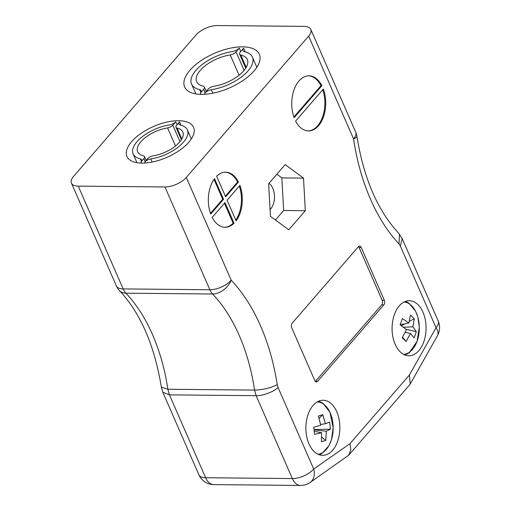 <?xml version="1.0" encoding="UTF-8"?>
<svg xmlns="http://www.w3.org/2000/svg" width="511" height="511" viewBox="0 0 511 511"><rect width="100%" height="100%" fill="white"/><g stroke="black" fill="none" stroke-linecap="round" stroke-linejoin="round"><path stroke-width="0.77" d="M268.978 183.315A14.876 9.179 -89.5 0 1 274.458 195.86A14.876 9.179 -89.5 0 1 270.07 209.631M164.951 186.962A16.524 7.646 -23.6 0 0 186.298 177.451L231.208 280.239A16.524 10.974 136.4 0 1 212.595 294.004A16.524 10.201 -89.5 0 1 209.855 289.75L164.951 186.962L78.253 186.138A16.524 7.646 -23.6 0 1 71.451 183.117A16.524 7.646 -23.6 0 1 73.59 176.378L195.943 35.061A16.524 7.646 -23.6 0 1 217.29 25.55L303.994 26.38A16.524 7.646 -23.6 0 1 310.797 29.395L355.701 132.183A16.524 7.646 -23.6 0 1 353.561 138.922A16.524 3.251 -8.5 0 0 356.902 136.354A16.524 16.524 0 0 0 355.701 132.183M236.114 220.841A27.543 16.997 90.5 0 0 239.915 185.391L227.095 200.203L236.114 220.841M225.012 202.612L212.186 217.418A27.543 16.997 90.5 0 0 225.057 227.274A27.543 16.997 90.5 0 0 234.025 223.25L225.012 202.612M223.543 199.252L214.524 178.614A27.543 16.997 90.5 0 0 210.724 214.064L223.543 199.252L222.675 199.245L213.994 179.367M295.614 121.069A27.543 16.997 90.5 0 0 308.484 130.918A27.543 16.997 90.5 0 0 323.457 116.936A27.543 16.997 90.5 0 0 323.342 89.042L295.614 121.069M186.298 177.451L308.657 36.134A16.524 7.646 -23.6 0 0 310.797 29.395M294.144 117.709L321.879 85.682A27.543 16.997 90.5 0 0 309.008 75.832A27.543 16.997 90.5 0 0 294.029 89.821A27.543 16.997 90.5 0 0 294.144 117.709M238.452 182.037A27.543 16.997 90.5 0 0 225.581 172.181A27.543 16.997 90.5 0 0 216.613 176.206L225.626 196.844L238.452 182.037L237.583 182.031L225.338 196.173M399.302 305.865A27.543 16.997 90.5 0 0 392.831 336.602A27.543 16.997 90.5 0 0 408.813 355.784A27.543 16.997 90.5 0 0 426.072 328.407A27.543 16.997 90.5 0 0 409.343 300.698A27.543 16.997 90.5 0 0 399.302 305.865M313.096 405.427A27.543 16.997 90.5 0 0 306.626 436.164A27.543 16.997 90.5 0 0 322.607 455.352A27.543 16.997 90.5 0 0 339.866 427.969A27.543 16.997 90.5 0 0 323.137 400.26A27.543 16.997 90.5 0 0 313.096 405.427M268.639 183.705L270.44 216.306L288.779 229.803L305.316 210.704L303.515 178.103L285.176 164.606L268.639 183.705M314.789 380.574L291.717 327.762A3.302 2.038 -89.5 0 1 292.209 323.15L358.396 246.711A3.302 2.038 -89.5 0 1 359.597 246.091A3.302 2.038 -89.5 0 1 361.239 247.471L384.31 300.283A3.302 2.038 -89.5 0 1 383.812 304.895L317.631 381.334A3.302 2.038 -89.5 0 1 316.424 381.953A3.302 2.038 -89.5 0 1 314.789 380.574M78.253 186.138L123.157 288.919L209.855 289.75A16.524 7.646 156.4 0 0 231.208 280.239A177.668 109.629 -89.5 0 1 277.256 384.636C270.613 388.021 263.05 389.842 254.574 390.091L167.87 389.261L161.355 387.108C154.456 345.276 140.512 313.134 119.523 290.676L119.523 290.676A16.524 10.974 136.4 0 0 125.891 293.18A161.137 99.428 -89.5 0 1 167.87 389.261L169.441 394.862L162.805 392.224L161.387 387.249M277.256 384.636L278.041 387.44C274.222 391.592 262.181 396.127 256.139 395.686L169.441 394.862L205.646 477.734A16.524 10.201 90.5 0 0 213.828 484.62L300.532 485.45A16.524 10.201 -89.5 0 1 292.349 478.558L205.646 477.734A16.524 7.646 156.4 0 1 198.843 474.713A16.524 16.524 0 0 0 213.828 484.62M131.646 141.636A36.358 16.818 -23.6 0 0 126.939 156.462A36.358 16.818 -23.6 0 0 166.988 157.318A36.358 16.818 -23.6 0 0 193.573 127.348A36.358 16.818 -23.6 0 0 166.522 122.155A36.358 16.818 -23.6 0 0 131.646 141.636M189.913 70.301A40.765 18.856 -23.6 0 0 184.631 86.927A40.765 18.856 -23.6 0 0 229.541 87.886A40.765 18.856 -23.6 0 0 259.345 54.287A40.765 18.856 -23.6 0 0 229.017 48.462A40.765 18.856 -23.6 0 0 189.913 70.301M308.05 130.905A27.543 16.997 90.5 0 0 322.728 89.751M293.889 117L321.01 85.676L321.879 85.682M321.01 85.676A27.543 16.997 90.5 0 0 308.574 75.839M237.583 182.031A27.543 16.997 90.5 0 0 225.147 172.188M222.675 199.245L210.468 213.349M224.623 227.261A27.543 16.997 90.5 0 0 233.157 223.237L224.438 203.276M233.157 223.237L234.025 223.25M235.782 220.081A27.543 16.997 90.5 0 0 239.308 186.1M275.429 219.979L283.643 210.5L281.836 177.898L276.847 174.225M281.836 177.898L303.515 178.103M283.643 210.5L305.316 210.704M358.511 246.583A3.302 2.038 -89.5 0 1 359.067 247.445L382.145 300.264A3.302 2.038 -89.5 0 1 381.647 304.875L315.466 381.315A3.302 2.038 -89.5 0 1 315.344 381.436M349.965 443.657L350.84 449.872L348.738 455.173L310.171 482.461A16.524 11.9 55 0 0 313.697 469.047L349.965 443.657L409.362 375.055L410.212 384.004L409.56 384.924L348.738 455.173M409.362 375.055L436.049 327.73L400.4 246.13L402.151 238.509L398.682 233.208C377.661 210.621 363.73 178.339 356.902 136.354M400.4 246.13L399.027 243.99L399.423 234.147M404.048 302.007A26.208 16.167 -89.5 0 1 417.078 341.284A26.208 16.167 -89.5 0 1 403.549 354.372M410.518 333.466L406.053 341.405L402.214 337.797L406.456 329.646L400.145 324.804L402.406 318.551L408.851 323.035L410.448 315.063L414.28 318.672L412.907 326.848L416.356 331.665L414.095 337.918L410.518 333.466L405.191 332.393M402.553 337.241L406.053 341.405M405.945 329.218L416.356 331.665M412.907 326.848L403.447 327.219M414.28 318.672L409.298 321.4M404.916 323.802L401.422 325.711M408.851 323.035L400.17 324.728M317.146 401.959A26.208 16.167 -89.5 0 1 333.153 427.177A26.208 16.167 -89.5 0 1 318.059 454.298M325.398 423.734L329.633 422.099L330.464 429.183L326.28 431.22L325.794 440.373L321.419 441.791L321.649 432.721L314.552 434.331L313.722 427.247L320.774 425.235L318.391 416.056L322.767 414.638L325.398 423.734L320.627 424.456M330.464 429.183L314.029 429.566M322.767 414.638L319.1 418.273M321.649 432.721L314.233 431.278M321.719 437.218L325.794 440.373M326.28 431.22L314.061 429.86M144.792 162L147.711 158.608A4.912 2.274 156.4 0 1 152.917 155.881A24.637 11.395 -23.6 0 0 175.49 146.018A24.637 11.395 -23.6 0 0 182.829 132.042A24.637 11.395 -23.6 0 0 177.036 128.025A4.912 2.274 156.4 0 1 175.969 127.239A4.912 2.274 156.4 0 1 176.608 125.24L179.553 121.854A6.017 2.785 -23.6 0 0 178.965 124.071A6.017 2.785 -23.6 0 0 180.147 124.991A29.932 13.842 156.4 0 1 187.377 129.922A29.932 13.842 156.4 0 1 178.358 146.983A29.932 13.842 156.4 0 1 150.771 158.921A6.017 2.785 -23.6 0 0 144.792 162L145.226 163.003L144.779 162M181.846 139.024L177.036 128.025M181.015 125.208L179.553 121.854M152.137 162.057L150.771 158.921M213.751 86.289A5.506 2.549 -23.6 0 0 207.92 89.348L204.675 93.111A6.752 3.123 156.4 0 1 211.35 89.7A33.579 15.534 -23.6 0 0 242.303 76.305A33.579 15.534 -23.6 0 0 252.421 57.162A33.579 15.534 -23.6 0 0 244.309 51.63A6.752 3.123 156.4 0 1 242.981 50.595A6.752 3.123 156.4 0 1 243.606 48.143L240.336 51.905A5.506 2.549 -23.6 0 0 239.621 54.153A5.506 2.549 -23.6 0 0 240.822 55.028A27.639 12.788 156.4 0 1 247.318 59.538A27.639 12.788 156.4 0 1 239.084 75.219A27.639 12.788 156.4 0 1 213.751 86.289M246.213 67.375L240.822 55.028M245.229 51.854L243.606 48.143M212.876 93.2L211.35 89.7M204.662 93.111L205.16 94.254L204.675 93.111M230.225 54.926A5.506 2.549 -23.6 0 0 236.063 51.867L239.32 48.104A6.752 3.123 156.4 0 1 232.633 51.515A33.579 15.534 -23.6 0 0 201.679 64.91A33.579 15.534 -23.6 0 0 191.555 84.053A33.579 15.534 -23.6 0 0 199.667 89.585A6.752 3.123 156.4 0 1 200.995 90.619A6.752 3.123 156.4 0 1 200.369 93.066L203.64 89.31A5.506 2.549 -23.6 0 0 204.355 87.062A5.506 2.549 -23.6 0 0 203.161 86.187A27.639 12.788 156.4 0 1 196.658 81.671A27.639 12.788 156.4 0 1 204.892 65.989A27.639 12.788 156.4 0 1 230.225 54.926L239.091 75.219M200.951 94.369L200.389 93.066L200.938 94.369M200.855 92.293L199.667 89.585M239.32 48.104L240.764 51.413M175.72 121.816L172.795 125.201A4.912 2.274 156.4 0 1 167.595 127.929A24.637 11.395 -23.6 0 0 145.015 137.791A24.637 11.395 -23.6 0 0 137.676 151.767A24.637 11.395 -23.6 0 0 143.47 155.791A4.912 2.274 156.4 0 1 144.536 156.57A4.912 2.274 156.4 0 1 143.904 158.576L140.959 161.961A6.017 2.785 -23.6 0 0 141.547 159.745A6.017 2.785 -23.6 0 0 140.359 158.825A29.932 13.842 156.4 0 1 133.128 153.894A29.932 13.842 156.4 0 1 142.147 136.827A29.932 13.842 156.4 0 1 169.741 124.888A6.017 2.785 -23.6 0 0 175.72 121.816L177.017 124.767M175.497 146.018L167.595 127.929M141.464 163.098L140.972 161.961L141.458 163.098M141.413 161.24L140.359 158.825M399.027 243.99A177.668 109.629 -89.5 0 1 353.561 138.922L308.657 36.134M278.041 387.44L313.697 469.047A16.524 7.646 156.4 0 1 292.349 478.558L256.139 395.686L254.574 390.091A161.137 99.428 90.5 0 0 212.595 294.004L125.891 293.18A16.524 10.201 90.5 0 1 123.157 288.919A16.524 7.646 156.4 0 1 116.355 285.905A16.524 16.524 0 0 0 119.523 290.676M359.067 247.445L361.239 247.471M382.145 300.264L384.31 300.283M381.647 304.875L383.812 304.895M315.466 381.315L317.631 381.334M437.442 335.727A16.524 16.524 0 0 0 438.189 320.991A16.524 7.646 -23.6 0 1 436.049 327.73A16.524 8.668 29.4 0 1 437.442 335.727L410.212 384.004M244.137 70.346L236.063 51.867M205.09 92.619L203.64 89.31M179.993 141.675L172.795 125.201M145.188 161.521L143.904 158.576M71.451 183.117L116.355 285.905M162.805 392.224L198.843 474.713M300.532 485.45A16.524 16.524 0 0 0 310.171 482.461M402.151 238.509L438.189 320.991M404.987 355.043L409.158 352.833L417.046 341.405L419.314 327.206L417.877 317.101L415.609 311.199L408.749 303.023L405.498 301.375M318.743 401.154L322.856 403.185L329.934 412.173L333.159 427.605L331.486 439.601L328.988 445.649L321.924 453.551L319.388 454.822M181.424 139.727L175.969 127.239M191.325 138.954L187.377 129.922M245.74 68.155L239.621 54.153M256.841 67.273L252.421 57.162M206.214 91.316L204.355 87.062M195.86 93.909L191.555 84.053M146.197 160.365L144.536 156.57M136.974 162.696L133.128 153.894"/></g></svg>

